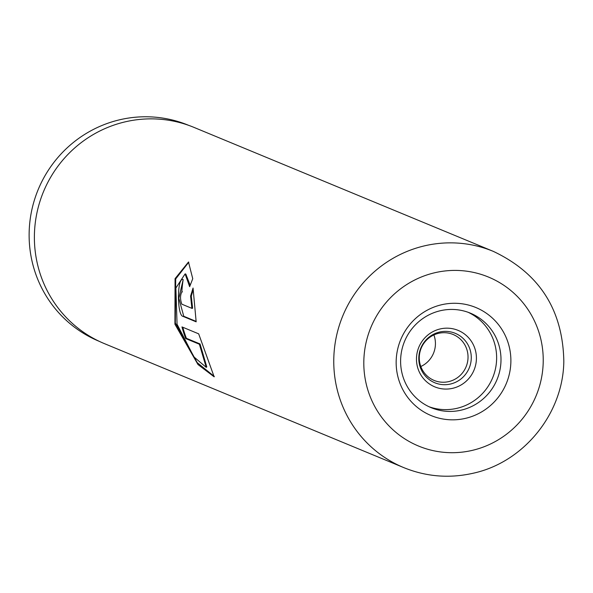 <?xml version="1.0" encoding="UTF-8"?>
<svg xmlns="http://www.w3.org/2000/svg" width="593" height="593" viewBox="0 0 593 593"><rect width="100%" height="100%" fill="white"/><g stroke="black" fill="none" stroke-linecap="round" stroke-linejoin="round"><path stroke-width="0.89" d="M99.187 341.309L99.061 341.257A116.88 114.286 -67.5 0 1 29.65 223.932A116.88 114.286 -67.5 0 1 120.06 119.69A116.88 114.286 -67.5 0 1 188.515 125.286L188.641 125.338M448.701 381.618A24.847 24.298 112.5 0 0 467.921 359.454A24.847 24.298 112.5 0 0 453.163 334.511A24.847 24.298 112.5 0 0 438.605 333.318A24.847 24.298 112.5 0 0 419.384 355.481A24.847 24.298 112.5 0 0 434.143 380.432A24.847 24.298 112.5 0 0 448.701 381.618M420.815 366.511A24.847 24.298 112.5 0 0 433.891 334.934M452.644 388.319A30.554 29.88 112.5 0 0 475.771 351.849A30.554 29.88 112.5 0 0 440.243 328.93A30.554 29.88 112.5 0 0 417.116 365.399A30.554 29.88 112.5 0 0 452.644 388.319M450.458 384.034A26.752 26.159 112.5 0 0 470.709 352.109A26.752 26.159 112.5 0 0 439.598 332.043A26.752 26.159 112.5 0 0 419.347 363.969A26.752 26.159 112.5 0 0 450.458 384.034M441.652 304.735A58.47 57.173 -67.5 0 1 509.646 348.595A58.47 57.173 -67.5 0 1 465.394 418.376A58.47 57.173 -67.5 0 1 397.399 374.524A58.47 57.173 -67.5 0 1 441.652 304.735M461.191 410.148A51.161 50.027 112.5 0 0 500.766 364.517A51.161 50.027 112.5 0 0 470.382 313.163A51.161 50.027 112.5 0 0 440.414 310.71A51.161 50.027 112.5 0 0 400.838 356.341A51.161 50.027 112.5 0 0 431.222 407.702A51.161 50.027 112.5 0 0 461.191 410.148M429.065 406.746A51.161 50.027 112.5 0 0 456.832 408.347A51.161 50.027 112.5 0 0 496.274 363.909A51.161 50.027 112.5 0 0 468.181 312.311M198.67 333.837L181.977 326.921A117.029 114.427 112.5 0 0 185.713 338.573L199.381 344.229L206.216 367.356L193.926 356.912L177.062 324.26L175.869 288.013L185.105 273.907L189.649 286.678L192.747 278.717L188.485 262.017L175.061 278.651L174.928 324.223L197.966 364.517L214.155 376.829L198.67 333.837M191.887 308.345L181.821 304.172C180.109 299.428 180.124 295.329 181.851 291.86A117.029 114.427 112.5 0 1 183.17 279.599C176.973 276.508 176.862 315.698 183.059 316.403L196.164 321.829L193.051 288.035L190.583 296.07L191.887 308.345L192.606 308.293L191.302 296.092L190.583 296.07M182.481 291.867L181.851 291.86M403.789 467.625L104.412 343.629A117.029 114.427 -67.5 0 1 34.913 226.163A117.029 114.427 -67.5 0 1 125.434 121.787A117.029 114.427 -67.5 0 1 193.978 127.391L493.346 251.388A117.029 114.427 -67.5 0 0 424.81 245.776A117.029 114.427 -67.5 0 0 334.289 350.159A117.029 114.427 -67.5 0 0 403.789 467.625C426.174 476.705 449.212 478.595 472.888 473.296C523.73 462.444 563.306 413.536 563.817 361.189C562.801 309.746 539.311 273.151 493.346 251.388M183.126 279.889L178.827 298.272L183.771 316.277L183.059 316.403M183.771 316.277L196.09 321.376M193.118 290.007L191.302 296.092M188.819 262.15L175.706 278.932L175.313 322.918L197.247 362.657L214.332 376.481M182.814 327.269A116.295 113.708 112.5 0 0 186.387 338.299L185.713 338.573M186.387 338.299L200.049 343.955L199.381 344.229M200.049 343.955L206.801 366.919L206.216 367.356M185.105 273.907L185.809 274.048L190.16 285.233M434.958 272.691A91.448 89.417 112.5 0 0 365.748 381.833A91.448 89.417 112.5 0 0 472.087 450.421A91.448 89.417 112.5 0 0 541.29 341.279A91.448 89.417 112.5 0 0 434.958 272.691"/></g></svg>
